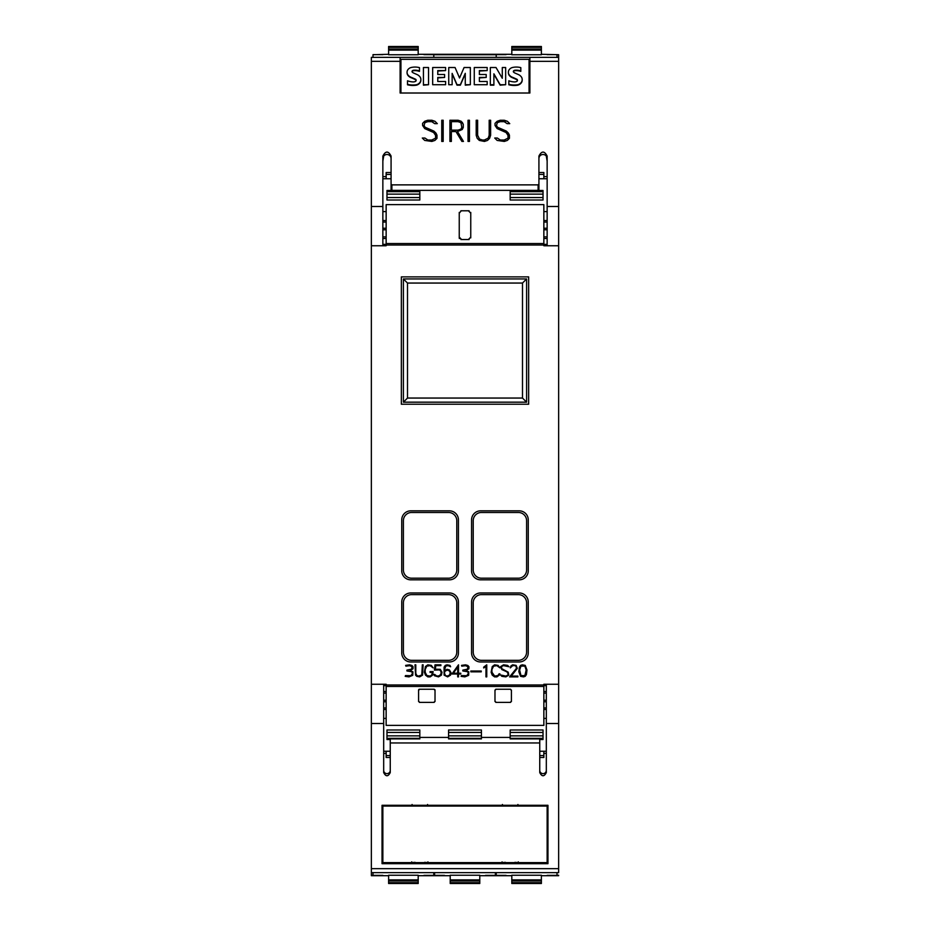 <?xml version="1.0" encoding="UTF-8"?>
<svg xmlns="http://www.w3.org/2000/svg" width="930" height="930" viewBox="0 0 930 930"><rect width="100%" height="100%" fill="white"/><g stroke="black" fill="none" stroke-linecap="round" stroke-linejoin="round"><path stroke-width="1.4" d="M371.361 57.369L529.891 57.369L529.891 93.012L400.109 93.012L400.109 57.369L371.361 57.369L371.361 684.248L386.148 684.248L386.148 725.377L543.852 725.377L543.852 684.248L558.639 684.248L558.639 54.719L557 54.719M371.361 206.495L382.858 206.495L382.858 156.066C385.601 150.776 388.333 150.776 391.077 156.066L391.077 184.047L391.89 184.872L538.11 184.872L538.923 184.047L538.923 156.066C541.667 150.776 544.399 150.776 547.142 156.066L547.142 206.495L558.639 206.495M547.142 206.495L547.142 245.753M497.155 140.43L494.737 138.035L497.352 138.035L500.317 140.023L504.211 140.023L508.001 138.175L508.001 135.362L506.094 132.525L497.132 128.572L495.039 125.469L495.039 123.353L497.155 121.272L500.235 120.249L507.35 121.249L509.745 123.644L507.141 123.644L504.176 121.656L500.282 121.656L497.376 122.621L496.492 125.341L497.434 127.201L506.373 131.118L508.431 133.153L509.431 135.21L509.431 138.338L507.35 140.418L504.281 141.441L497.155 140.43M468.034 141.441L468.034 120.249L469.452 120.249L469.452 141.441L468.034 141.441L468.034 120.284L469.452 120.284L469.452 141.441M441.75 141.441L441.75 120.249L443.18 120.249L443.18 141.441L441.75 141.441L441.75 120.284L443.18 120.284L443.18 141.441M424.719 140.43L422.301 138.035L424.917 138.035L427.881 140.023L431.776 140.023L435.566 138.175L435.566 135.362L433.659 132.525L424.696 128.572L422.604 125.469L422.604 123.353L424.719 121.272L427.788 120.249L434.915 121.249L437.309 123.644L434.705 123.644L431.741 121.656L427.847 121.656L424.94 122.621L424.057 125.341L424.998 127.201L433.938 131.118L435.996 133.153L436.995 135.21L436.995 138.338L434.915 140.418L431.846 141.441L424.719 140.43M449.922 141.441L449.922 120.249L458.118 120.249L462.257 122.295L463.268 124.364L463.268 127.433L462.257 129.491L457.49 131.549L463.454 141.441L461.908 141.441L455.944 131.549L451.352 131.549L451.352 141.441L449.922 141.441L449.922 120.284L458.118 120.249L461.175 121.272M477.218 138.361L476.207 135.315L476.207 120.249L477.625 120.249L477.625 135.269L479.52 139.07L482.438 140.035L484.379 140.035L488.215 138.152L489.192 135.269L489.192 120.249L490.622 120.249L490.622 135.315L489.587 138.361L487.518 140.418L484.437 141.441L479.31 140.418L477.218 138.361M382.858 245.753L382.858 206.495M489.192 135.269L488.215 138.152M490.622 135.315L490.622 120.284L489.192 120.284M477.625 120.284L476.207 120.284L476.207 135.315M488.215 138.198L484.379 140.07L482.438 140.07L479.52 139.105L477.625 135.269M463.431 141.441L457.49 131.549M451.352 141.441L451.352 131.583M463.268 127.433L463.268 124.399L461.175 121.295M451.352 130.13L458.06 130.177L460.896 129.2L461.85 127.364L460.896 122.632L458.06 121.656L451.352 121.656L451.352 130.13L458.06 130.13L460.896 129.165L461.85 127.329M437.274 123.644L434.915 121.249M436.995 138.338L436.995 135.257L433.938 131.118L424.998 127.236L424.057 125.341M435.566 138.175L431.776 140.058L427.881 140.058L424.917 138.035L422.336 138.07M434.915 121.284L431.846 120.249L427.788 120.249L424.719 121.307L422.604 123.388L422.604 125.469M509.71 123.644L507.35 121.249M509.431 138.338L509.431 135.257L506.373 131.118L497.434 127.236L496.492 125.341M508.001 138.175L504.211 140.058L500.317 140.058L497.352 138.035L494.783 138.07M507.35 121.284L504.281 120.249L500.235 120.249L497.155 121.307L495.039 123.388L495.039 125.469M529.065 93.012L529.065 59.322L400.935 59.322L400.935 93.012M502.293 78.283L502.293 67.518L505.664 67.518L505.664 84.711L500.166 84.711L493.888 73.807L493.888 85.165L490.331 85.165L490.331 67.518L496.016 67.518L502.293 78.283L502.293 67.96M505.664 84.711L500.166 85.165L493.888 74.261M470.348 84.711L465.267 85.165L465.267 73.342L460.35 84.711L457.025 84.711L452.143 73.389L452.143 84.711L448.737 84.711L448.737 67.518L455.061 67.518L459.548 77.992L464.07 67.518L470.348 67.518L470.348 84.711L465.267 84.711M465.267 73.796L460.35 85.165L457.025 85.165L452.143 73.83M452.143 84.711L448.737 84.711M428.544 84.711L423.441 85.165L423.441 67.518L428.544 67.518L428.544 84.711L423.441 84.711M415.954 80.573A1.488 1.465 -0 0 0 415.187 79.527A80.84 79.48 -0 0 0 411.014 77.678A7.103 6.975 180 0 1 407.619 74.923A4.79 4.708 180 0 1 407.061 72.726L407.061 72.273A4.79 4.708 180 0 1 407.561 70.169A5.801 5.696 180 0 1 411.386 67.448A17.019 16.74 180 0 1 419.476 67.634L419.476 71.389A13.659 13.427 -0 0 0 413.571 70.703A2.058 2.023 -0 0 0 412.211 71.389A1.035 1.023 0 0 0 412.037 71.749M412.211 71.389L412.211 70.936A1.035 1.023 0 0 0 412.13 71.982A4.662 4.58 -0 0 0 413.792 73.11L416.931 74.505A7.382 7.254 180 0 1 420.302 77.318A5.103 5.01 180 0 1 420.86 79.596L420.86 80.05A5.103 5.01 180 0 1 420.348 82.259A6.266 6.161 180 0 1 416.349 85.2A22.308 21.936 180 0 1 407.503 84.793L407.503 80.794A18.135 17.833 0 0 0 412.827 81.91A5.162 5.069 -0 0 0 415.187 81.526A1.29 1.267 -0 0 0 415.187 79.073A80.84 79.48 -0 0 0 411.014 77.237A7.103 6.975 180 0 1 407.619 74.481A4.79 4.708 180 0 1 407.061 72.273M445.598 70.587L437.774 71.04L437.774 74.505L444.61 74.505L444.61 77.446L437.774 77.446L437.774 81.491L445.598 81.491L445.598 84.711L432.671 84.711L432.671 67.518L445.598 67.518L445.598 70.587L437.774 70.587L437.774 74.505M444.61 77.446L437.774 77.899L437.774 81.491M445.598 84.711L432.671 84.711M487.192 70.587L479.369 71.04L479.369 74.505L486.204 74.505L486.204 77.446L479.369 77.446L479.369 81.491L487.192 81.491L487.192 84.711L474.265 84.711L474.265 67.518L487.192 67.518L487.192 70.587L479.369 70.587L479.369 74.505M486.204 77.446L479.369 77.899L479.369 81.491M487.192 84.711L474.265 84.711M517.278 80.573A1.488 1.465 -0 0 0 516.51 79.527A80.84 79.48 -0 0 0 512.337 77.678A7.103 6.975 180 0 1 508.943 74.923A4.79 4.708 180 0 1 508.385 72.726L508.385 72.273A4.79 4.708 180 0 1 508.896 70.169A5.801 5.696 180 0 1 512.709 67.448A17.019 16.74 180 0 1 520.812 67.634L520.812 71.389A13.659 13.427 -0 0 0 514.906 70.703A2.058 2.023 -0 0 0 513.534 71.389A1.035 1.023 -0 0 0 513.372 71.749M513.534 71.389L513.534 70.936A1.035 1.023 -0 0 0 513.453 71.982A4.662 4.58 -0 0 0 515.115 73.11L518.266 74.505A7.382 7.254 180 0 1 521.637 77.318A5.103 5.01 180 0 1 522.195 79.596L522.195 80.05A5.103 5.01 180 0 1 521.672 82.259A6.266 6.161 180 0 1 517.673 85.2A22.308 21.936 180 0 1 508.826 84.793L508.826 80.794A18.135 17.833 -0 0 0 514.15 81.91A5.162 5.069 -0 0 0 516.51 81.526A1.29 1.267 -0 0 0 516.51 79.073A80.84 79.48 -0 0 0 512.337 77.237A7.103 6.975 180 0 1 508.943 74.481A4.79 4.708 180 0 1 508.385 72.273M493.888 84.711L490.331 84.711M419.476 71.389L419.476 70.936A13.659 13.427 -0 0 0 413.571 70.25A2.058 2.023 -0 0 0 412.211 70.936M420.86 79.596A5.103 5.01 180 0 1 420.348 81.805A6.266 6.161 180 0 1 416.349 84.746A22.308 21.936 180 0 1 407.503 84.339M520.812 71.389L520.812 70.936A13.659 13.427 -0 0 0 514.906 70.25A2.058 2.023 -0 0 0 513.534 70.936M522.195 79.596A5.103 5.01 180 0 1 521.672 81.805A6.266 6.161 180 0 1 517.673 84.746A22.308 21.936 180 0 1 508.826 84.339M538.923 158.542A4.104 4.034 180 0 1 546.317 156.112L547.142 161.111M382.858 161.111L383.683 156.112A4.104 4.034 180 0 1 391.077 158.542M391.077 184.047L391.077 189.534L391.89 190.371L538.11 190.371L538.923 189.534L538.923 184.047M547.142 236.894L543.852 236.894M547.142 229.791L543.852 229.791M543.852 228.245L547.142 228.245M547.142 220.515L543.852 220.515M547.142 222.061L543.852 222.061M386.148 236.894L382.858 236.894M386.148 238.499L382.858 238.499M382.858 228.245L386.148 228.245M386.148 222.061L382.858 222.061M371.361 245.753L386.148 245.753L386.148 243.544L543.852 243.544L543.852 204.623L386.148 204.623L386.148 243.544M528.252 602.012L528.252 652.93A9.033 9.033 0 0 1 519.207 661.974L480.601 661.974A9.033 9.033 0 0 1 471.568 652.93L471.568 602.012A9.033 9.033 0 0 1 480.601 592.968L519.207 592.968A9.033 9.033 0 0 1 528.252 602.012M528.252 519.87L528.252 570.799A9.033 9.033 0 0 1 519.207 579.832L480.601 579.832A9.033 9.033 0 0 1 471.568 570.799L471.568 519.87A9.033 9.033 0 0 1 480.601 510.837L519.207 510.837A9.033 9.033 0 0 1 528.252 519.87M458.432 602.012L458.432 652.93A9.033 9.033 0 0 1 449.399 661.974L410.793 661.974A9.033 9.033 0 0 1 401.748 652.93L401.748 602.012A9.033 9.033 0 0 1 410.793 592.968L449.399 592.968A9.033 9.033 0 0 1 458.432 602.012M458.432 519.87L458.432 570.799A9.033 9.033 0 0 1 449.399 579.832L410.793 579.832A9.033 9.033 0 0 1 401.748 570.799L401.748 519.87A9.033 9.033 0 0 1 410.793 510.837L449.399 510.837A9.033 9.033 0 0 1 458.432 519.87M401.342 404.213L401.342 276.896L528.659 276.896L528.659 404.213L401.342 404.213M509.582 676.889L516.499 668.286L515.964 666.159L514.895 665.624L512.709 665.624L510.303 667.88L510.872 665.985L512.651 664.822L516.138 665.403L517.324 668.368L511.279 676.087L517.882 676.087L517.882 676.889L509.582 676.889M492.261 675.157L491.133 672.274L492.261 666.554L494.597 664.822L498.096 665.392L499.91 667.88L496.853 665.624L493.586 666.159L491.947 669.461L491.947 672.25L494.667 676.087L497.934 675.54L499.061 673.832L499.91 673.832L499.247 675.168L496.922 676.889L494.597 676.889L492.261 675.157M470.836 671.832L470.836 671.03L481.24 671.03L481.24 671.832L470.836 671.832M451.934 674.018L458.513 664.822L458.513 673.215L460.769 673.215L460.769 674.018L458.513 674.018L458.513 676.889L457.711 676.889L457.711 674.018L451.934 674.018M434.45 675.726L433.787 674.401L434.636 674.401L436.833 676.087L439.518 675.75L441.192 673.355L440.832 671.169L439.565 669.902L434.426 670.1L435.007 664.822L440.89 664.822L440.89 665.624L435.81 665.624L435.287 669.228L440.262 669.309L442.017 672.227L441.436 675.134L438.53 676.889L434.45 675.726M415.559 675.145L414.989 664.822L415.791 664.822L415.791 673.378L416.861 675.54L418.512 676.098L421.778 675.029L422.336 664.822L423.138 664.822L422.557 675.145L419.651 676.889L416.745 676.319L415.559 675.145M405.492 675.575L410.921 675.68L412.595 673.192L411.548 671.669L406.933 670.948L406.933 670.123L411.583 669.158L412.083 666.671L409.572 665.671L405.887 666.171L405.643 665.38L409.642 664.845L411.944 665.473L413.083 666.764L412.978 668.821L410.188 670.518L412.932 671.82L412.746 675.331L408.968 676.889L405.213 676.354L405.492 675.575M425.522 675.157L424.371 672.274L425.405 666.554L427.835 664.822L431.334 665.392L433.148 667.88L430.09 665.624L426.824 666.182L425.184 669.461L425.184 672.25L426.835 675.54L430.137 676.087L431.764 675.006L432.322 672.413L430.067 672.413L430.067 671.6L433.124 671.6L432.543 675.168L430.195 676.889L427.87 676.889L425.522 675.157M444.11 675.145L444.098 667.147L445.272 665.403L447.028 664.822L449.957 665.403L450.632 666.764L448.155 665.636L445.679 666.113L444.354 670.832L447.028 669.321L449.364 669.902L451.12 672.809L450.539 675.145L447.621 676.889L444.11 675.145M461.373 675.575L466.802 675.68L468.476 673.192L467.441 671.669L462.826 670.948L462.826 670.123L467.476 669.158L467.976 666.671L465.453 665.671L461.768 666.171L461.524 665.38L465.523 664.845L467.837 665.473L468.976 666.764L468.86 668.821L466.081 670.518L468.813 671.82L468.639 675.331L464.849 676.889L461.094 676.354L461.373 675.575M485.96 676.889L485.96 666.38L483.705 667.973L483.705 667.124L486.762 664.822L486.762 676.889L485.96 676.889M501.851 676.319L500.48 674.959L505.827 676.087L507.978 675.04L507.978 673.436L506.897 671.82L501.828 669.565L500.654 666.589L503.583 664.822L507.606 665.392L508.966 666.752L503.618 665.624L501.968 666.171L501.468 667.728L502.002 668.786L508.222 672.181L508.78 675.122L505.874 676.889L501.851 676.319M520.568 676.319L518.835 671.716L519.405 667.147L520.568 665.403L522.323 664.822L525.241 665.403L526.985 669.995L526.427 674.564L525.241 676.319L523.485 676.889L520.568 676.319M386.148 245.02L543.852 245.02L543.852 245.753L558.639 245.753M518.394 594.619A8.219 8.219 0 0 1 526.601 602.826L526.601 652.116A8.219 8.219 0 0 1 518.394 660.323L481.426 660.323A8.219 8.219 0 0 1 473.219 652.116L473.219 602.826A8.219 8.219 0 0 1 481.426 594.619L518.394 594.619M518.394 512.476A8.219 8.219 0 0 1 526.601 520.695L526.601 569.974A8.219 8.219 0 0 1 518.394 578.193L481.426 578.193A8.219 8.219 0 0 1 473.219 569.974L473.219 520.695A8.219 8.219 0 0 1 481.426 512.476L518.394 512.476M448.574 594.619A8.219 8.219 0 0 1 456.781 602.826L456.781 652.116A8.219 8.219 0 0 1 448.574 660.323L411.606 660.323A8.219 8.219 0 0 1 403.399 652.116L403.399 602.826A8.219 8.219 0 0 1 411.606 594.619L448.574 594.619M448.574 512.476A8.219 8.219 0 0 1 456.781 520.695L456.781 569.974A8.219 8.219 0 0 1 448.574 578.193L411.606 578.193A8.219 8.219 0 0 1 403.399 569.974L403.399 520.695A8.219 8.219 0 0 1 411.606 512.476L448.574 512.476M403.399 402.167L526.601 402.167L526.601 278.954L403.399 278.954L403.399 402.167L407.503 398.052L407.503 283.057L522.497 283.057L522.497 398.052L407.503 398.052M403.399 278.954L407.503 283.057M526.601 278.954L522.497 283.057M526.601 402.167L522.497 398.052M453.387 673.215L457.711 673.215L457.711 667.008L453.387 673.215M450.294 672.855L449.353 670.937L447.597 670.135L445.307 670.937L444.354 672.832L445.435 675.529L447.063 676.075L449.353 675.261L450.294 672.855M526.182 670.019L524.857 666.089L520.963 666.089L519.638 670.019L520.963 675.599L524.857 675.599L526.182 670.019M419.825 729.98L386.973 729.98L419.825 729.98L419.825 738.897L390.251 738.897L390.251 772.574C388.066 776.806 385.869 776.806 383.683 772.574L383.683 684.248M371.361 684.248L371.361 875.281L373 875.281M383.683 723.505L371.361 723.505M383.683 770.412A3.29 3.232 180 0 0 386.973 773.644A3.29 3.232 180 0 0 390.251 770.412M386.973 729.98L386.973 739.524L390.251 739.524M419.825 737.42L448.574 737.42M481.426 737.42L510.175 737.42M510.175 729.98L543.027 729.98L510.175 729.98L510.175 738.897L539.749 738.897L539.749 742.954L390.251 742.954M481.426 729.98L481.426 738.897L448.574 738.897L448.574 729.98L481.426 729.98L448.574 729.98M543.027 729.98L543.027 739.524L539.749 739.524M546.317 684.248L546.317 772.574C544.131 776.806 541.934 776.806 539.749 772.574L539.749 742.954M539.749 770.412A3.29 3.232 180 0 0 543.027 773.644A3.29 3.232 180 0 0 546.317 770.412M558.639 872.631L371.361 872.631L558.639 872.631L558.639 723.505L546.317 723.505M558.639 723.505L558.639 684.248M547.956 863.679L382.044 863.679L382.044 805.287L547.956 805.287L547.956 863.679M382.044 805.287L382.044 861.912L382.858 861.912M547.142 861.912L547.956 861.912L547.956 805.287M424.533 862.342C428.23 862.563 428.23 862.773 424.533 862.994M425.243 862.61L414.408 862.61M415.117 862.994C411.42 862.773 411.42 862.563 415.117 862.342M514.883 862.342C518.58 862.563 518.58 862.773 514.883 862.994M515.592 862.61L504.758 862.61M505.467 862.994C501.77 862.773 501.77 862.563 505.467 862.342M547.142 862.61L382.858 862.61L382.858 806.077L547.142 806.077L547.142 862.61M547.142 805.287L547.142 806.077M382.858 805.287L382.858 806.077M517.905 804.485L518.289 805.322L515.592 805.694L504.758 805.694L502.061 805.322L502.444 804.485M427.556 804.485L427.94 805.322L425.243 805.694L414.408 805.694L411.711 805.322L412.095 804.485M383.683 693.106L386.148 693.106M383.683 700.209L386.148 700.209M386.148 701.755L383.683 701.755M383.683 709.485L386.148 709.485M383.683 707.939L386.148 707.939M543.852 693.106L546.317 693.106M543.852 691.502L546.317 691.502M546.317 701.755L543.852 701.755M543.852 707.939L546.317 707.939M543.852 700.209L546.317 700.209M383.683 691.502L386.148 691.502M543.852 709.485L546.317 709.485M434.949 689.735A0.825 0.825 0 0 1 435.019 690.06L435.019 701.557M434.961 701.243L433.88 702.324M434.194 702.383L419.418 702.383M419.732 702.324L418.651 701.243M418.593 701.557L418.593 690.06A0.825 0.825 0 0 1 418.663 689.735M418.663 690.386L419.57 689.258M418.884 689.432A0.825 0.825 0 0 1 419.418 689.235L434.194 689.235M434.043 689.258L434.949 690.386M511.407 690.06L511.407 701.557M511.349 701.243L510.268 702.324M510.582 702.383L495.806 702.383M496.12 702.324L495.039 701.243M494.981 701.557L494.981 690.06M495.039 690.362L495.957 689.258M495.806 689.235L510.582 689.235M510.43 689.258L511.337 690.386M386.148 229.791L382.858 229.791M547.142 238.499L543.852 238.499M386.148 220.515L382.858 220.515M459.385 238.545A1.639 1.639 0 0 1 459.246 237.882L459.246 212.424M459.374 213.063L461.234 210.819M460.896 210.785L469.104 210.785M468.499 210.901L470.638 213.028M470.754 212.424L470.754 237.882M470.627 237.243L468.499 239.417M469.104 239.533L460.896 239.533M461.501 239.417L459.374 237.243M543.852 245.02L543.852 243.544M383.683 751.254L390.251 751.254M539.749 751.254L546.317 751.254M390.251 757.497L386.148 757.497L386.148 751.254M386.148 753.393L383.683 753.393M388.612 879.873L388.612 875.246L418.186 875.246L418.186 879.873L388.612 879.873L388.612 883.5L418.186 883.5L418.186 882.675L388.612 882.675M433.787 872.631L433.787 875.363L423.929 875.363M373 872.631L373 875.363L382.858 875.363M418.186 882.675L418.186 879.873M558.639 875.281L557 875.281M496.213 875.281L495.388 875.281M434.612 875.281L433.787 875.281M450.213 879.873L450.213 875.246L479.787 875.246L479.787 879.873L450.213 879.873L450.213 883.5L479.787 883.5L479.787 882.675L450.213 882.675M495.388 872.631L495.388 875.363L485.53 875.363M434.612 872.631L434.612 875.363L444.47 875.363M479.787 882.675L479.787 879.873M543.852 751.254L543.852 757.497L539.749 757.497M546.317 753.393L543.852 753.393M511.814 879.873L511.814 875.246L541.388 875.246L541.388 879.873L511.814 879.873L511.814 883.5L541.388 883.5L541.388 882.675L511.814 882.675M557 872.631L557 875.363L547.142 875.363M496.213 872.631L496.213 875.363L506.071 875.363M541.388 882.675L541.388 879.873M388.612 54.3L373 54.719M433.787 54.719L496.213 54.719M386.148 178.746L386.148 172.503L391.077 172.503M382.858 176.607L386.148 176.607M418.186 50.127L418.186 54.754L388.612 54.754L388.612 50.127L418.186 50.127L418.186 46.5L388.612 46.5L388.612 47.325L418.186 47.325M373 57.369L373 54.638L382.858 54.638M433.787 57.369L433.787 54.638L423.929 54.638M388.612 47.325L388.612 50.127M547.142 178.746L538.923 178.746M391.077 178.746L382.858 178.746M538.923 172.503L543.852 172.503L543.852 178.746M543.852 176.607L547.142 176.607M541.388 50.127L541.388 54.754L511.814 54.754L511.814 50.127L541.388 50.127L541.388 46.5L511.814 46.5L511.814 47.325L541.388 47.325M496.213 57.369L496.213 54.638L506.071 54.638M557 57.369L557 54.638L547.142 54.638M511.814 47.325L511.814 50.127M386.973 200.02L386.973 190.476L419.825 190.476L419.825 200.02L386.973 200.02L419.825 200.02M510.175 200.02L510.175 190.476L543.027 190.476L543.027 200.02L510.175 200.02L543.027 200.02M558.639 875.7L541.388 875.7M511.814 875.7L479.787 875.7M450.213 875.7L418.186 875.7M388.612 875.7L371.361 875.7M541.388 54.3L558.639 54.719M511.814 54.3L418.186 54.3M371.361 61.334L400.109 61.334M529.891 61.334L558.639 61.334M529.891 57.369L558.639 57.369L529.891 57.369M538.11 190.371L538.11 184.872M391.89 190.371L391.89 184.872M543.852 684.98L386.148 684.98M419.825 738.327L386.973 738.327M419.825 732.445L386.973 732.445M419.825 735.863L386.973 735.863M481.426 738.327L448.574 738.327M481.426 732.445L448.574 732.445M481.426 735.863L448.574 735.863M543.027 738.327L510.175 738.327M543.027 732.445L510.175 732.445M543.027 735.863L510.175 735.863M558.639 868.667L371.361 868.667M543.852 686.456L386.148 686.456M543.852 685.643L546.317 685.643M382.858 244.358L386.148 244.358M543.852 244.358L547.142 244.358M383.683 685.643L386.148 685.643M390.251 755.579L386.148 755.579M418.186 881.001L388.612 881.001M479.787 881.001L450.213 881.001M543.852 755.579L539.749 755.579M541.388 881.001L511.814 881.001M386.148 174.422L391.077 174.422M388.612 48.999L418.186 48.999M538.923 174.422L543.852 174.422M511.814 48.999L541.388 48.999M386.973 191.673L419.825 191.673M386.973 197.555L419.825 197.555M386.973 194.138L419.825 194.138M510.175 191.673L543.027 191.673M510.175 197.555L543.027 197.555M510.175 194.138L543.027 194.138M547.142 211.598L543.852 211.598M517.905 862.691L518.289 861.854M427.556 862.691L427.94 861.854M502.444 862.691L502.061 861.854M412.095 862.691L411.711 861.854M383.683 718.402L386.148 718.402M543.852 718.402L546.317 718.402M386.148 211.598L382.858 211.598M418.186 883.5L388.612 883.5M479.787 883.5L450.213 883.5M541.388 883.5L511.814 883.5M388.612 46.5L418.186 46.5M511.814 46.5L541.388 46.5"/></g></svg>
